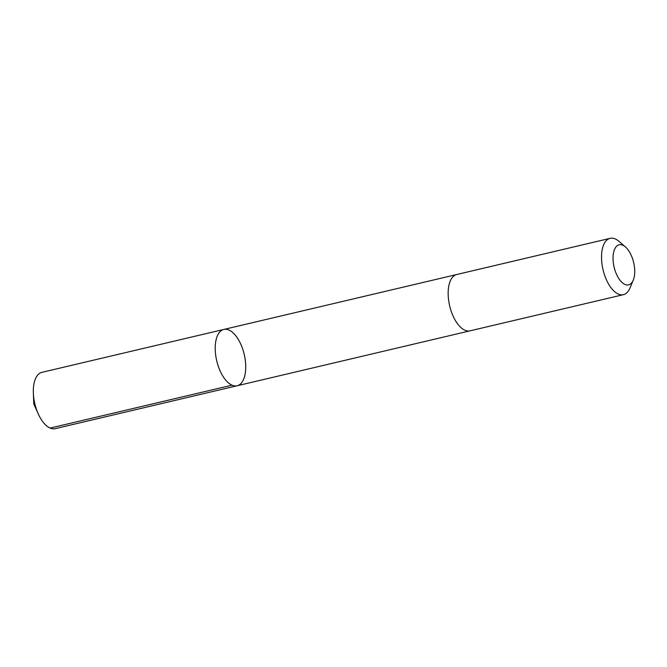 <?xml version="1.0" encoding="UTF-8"?>
<svg xmlns="http://www.w3.org/2000/svg" width="667" height="667" viewBox="0 0 667 667"><rect width="100%" height="100%" fill="white"/><g stroke="black" fill="none" stroke-linecap="round" stroke-linejoin="round"><path stroke-width="1" d="M236.018 336.06A28.931 14.115 -103.3 0 1 245.723 365.883A28.931 14.115 -103.3 0 1 237.118 385.759A28.931 14.115 -103.3 0 1 216.733 360.839A28.931 14.115 -103.3 0 1 223.837 329.44A28.931 14.115 -103.3 0 1 236.018 336.06M41.929 372.336A28.939 14.115 76.7 0 0 33.35 393.171A28.939 14.115 76.7 0 0 38.227 413.848A28.939 14.115 76.7 0 0 43.022 422.044A28.939 14.115 76.7 0 0 55.211 428.664L237.118 385.759A28.931 14.115 -103.3 0 1 216.733 360.839A28.931 14.115 -103.3 0 1 223.837 329.44L41.929 372.336M625.421 246.932L618.951 241.337A28.939 14.115 76.7 0 0 610.138 238.336L456.778 274.504A28.939 14.115 76.7 0 0 448.166 294.389A28.939 14.115 76.7 0 0 457.87 324.212A28.939 14.115 76.7 0 0 470.06 330.832L623.42 294.664A28.939 14.115 76.7 0 0 629.965 288.044L633.258 280.157A20.585 10.038 76.7 0 0 625.421 246.932A20.585 10.038 76.7 0 0 613.382 253.56A20.585 10.038 76.7 0 0 619.935 280.157A20.585 10.038 76.7 0 0 633.258 280.157M610.138 238.336A28.939 14.115 76.7 0 0 601.534 258.221A28.939 14.115 76.7 0 0 611.239 288.044A28.939 14.115 76.7 0 0 623.42 294.664M232.016 385.176L50.108 428.072M33.35 393.171L33.8 403.977L38.227 413.848M456.553 274.562L223.837 329.44M469.835 330.882L237.118 385.759"/></g></svg>
